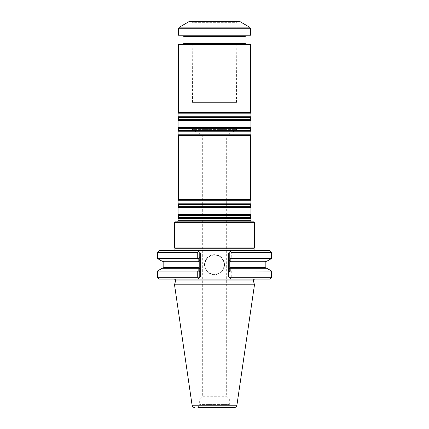 <?xml version="1.0" encoding="UTF-8"?>
<svg xmlns="http://www.w3.org/2000/svg" width="429" height="429" viewBox="0 0 429 429"><rect width="100%" height="100%" fill="white"/><g stroke="black" fill="none" stroke-linecap="round" stroke-linejoin="round"><path stroke-width="0.32" stroke-dasharray="2.15 1.61" d="M178.078 218.286L250.922 218.286M250.922 220.694L178.078 220.694M178.078 214.58L250.922 214.58M178.078 207.491L250.922 207.491M178.078 203.791L250.922 203.791M178.078 200.246L250.922 200.246M178.523 199.464L250.477 199.464M178.523 135.548L250.477 135.548M178.078 134.77L250.922 134.77M178.078 131.226L250.922 131.226M178.078 127.526L250.922 127.526M178.078 120.431L250.922 120.431M178.078 116.731L250.922 116.731M178.078 113.186L250.922 113.186M178.523 112.409L250.477 112.409M178.523 44.654L250.477 44.654M237.913 21.45L191.087 21.45L237.913 21.45L236.888 22.34L192.112 22.34L236.888 22.34L236.492 102.392L192.508 102.392L236.492 102.392M189.318 21.45L239.682 21.45M250.477 35.119L178.523 35.119M249.753 35.838L179.247 35.838M183.204 35.838L245.796 35.838L183.204 35.838M179.065 44.112L249.935 44.112M245.796 44.112L183.204 44.112L245.796 44.112M236.985 102.392L236.985 129.376L226.668 135.328L226.668 396.283L229.338 398.954L199.662 398.954L202.332 396.283L226.668 396.283L202.332 396.283L202.332 135.328L226.668 135.328L202.332 135.328L192.015 129.376L236.985 129.376L192.015 129.376L192.015 102.392L236.985 102.392L192.015 102.392M250.901 221.831L252.054 221.831M234.239 407.55L197.951 407.55L199.662 404.59L199.662 398.954L229.338 398.954L229.338 404.59L199.662 404.59L229.338 404.59L231.049 407.55L197.951 407.55L231.049 407.55M224.126 264.682A9.626 9.626 0 0 0 209.69 256.349A9.626 9.626 0 0 0 209.69 273.016A9.626 9.626 0 0 0 224.126 264.682A9.626 9.626 0 0 0 209.69 256.349A9.626 9.626 0 0 0 209.69 273.016A9.626 9.626 0 0 0 224.126 264.682M174.523 284.786L254.477 284.786M162.28 268.227L198.139 268.227L163.09 268.227L198.139 268.227L198.16 270.935L199.769 271.632L199.769 269.214L198.278 267.508L198.547 268.227L198.139 268.227M162.28 261.304L198.547 261.304L198.278 262.022L199.769 260.317L199.769 257.899L198.166 258.596L157.389 258.483M159.191 250.536L231.033 250.536L228.33 253.233L230.142 251.426L231.263 252.338L231.263 258.483L230.84 258.682L229.231 257.582L229.231 260.317L230.727 262.022L230.459 261.304L266.72 261.304M230.459 261.304L265.91 261.304L230.861 261.304L230.84 258.682M265.91 268.227L230.459 268.227L230.727 267.508L229.231 269.214L229.231 271.948L230.84 270.849L230.861 268.227L266.72 268.227M230.861 268.227L230.459 268.227M198.139 261.304L198.16 258.596M198.166 270.935L198 277.284L198.788 278.265L197.967 279.086L200.67 276.383L199.769 277.284L199.769 271.632M157.389 271.053L198 271.053M199.769 257.899L199.769 277.284L198.788 278.265M157.389 277.284L198 277.284M199.769 260.317L199.769 269.214L199.769 260.317M231.263 258.483L271.611 258.483M229.231 260.317L229.231 269.214L229.231 260.317M230.84 270.849L271.611 271.053M231.263 271.053L231.263 277.284L271.611 277.284M230.142 278.196L228.33 276.383L231.033 279.086L230.142 278.196L231.263 277.284M229.231 271.948L229.231 257.582M157.389 252.338L198 252.338L198 258.483M198 252.338L198.788 251.356L200.67 253.233L198.788 251.356M224.485 264.682A9.985 9.985 0 0 0 209.508 256.038A9.985 9.985 0 0 0 209.508 273.327A9.985 9.985 0 0 0 224.485 264.682M231.263 252.338L271.611 252.338M254.815 279.086L174.185 279.086L254.815 279.086M159.191 279.086L269.809 279.086M269.809 250.536L231.033 250.536L230.142 251.426M199.769 277.284L198.858 278.196M198.858 251.426L199.769 252.338M229.231 252.338L230.212 251.356M230.212 278.265L229.231 277.284M208.011 250.536L220.989 250.536M174.523 247.05L254.477 247.05M254.477 222.731L174.523 222.731M253.577 221.831L175.423 221.831M178.652 217.465L250.348 217.465M178.652 215.401L250.348 215.401M178.652 206.671L250.348 206.671M178.652 204.612L250.348 204.612M178.652 130.405L250.348 130.405M178.652 128.341L250.348 128.341M178.652 119.616L250.348 119.616M178.652 117.551L250.348 117.551M249.576 27.161L179.424 27.161M250.477 28.722L178.523 28.722M245.077 36.562L183.923 36.562M183.923 43.393L245.077 43.393M178.196 220.855L250.804 220.855M192.09 405.239L236.91 405.239M198.278 267.508L163.814 267.508M163.814 262.022L198.278 262.022M230.727 262.022L265.186 262.022M265.186 267.508L230.727 267.508M175.568 280.888L253.432 280.888M200.67 253.233L200.67 276.383M228.33 253.233L228.33 276.383M174.973 248.729L254.027 248.729M192.508 102.392L192.112 22.34L191.087 21.45M178.099 221.831L176.946 221.831M177.627 222.007L251.373 222.007L177.627 222.007"/><path stroke-width="0.64" d="M250.922 218.286L178.078 218.286L178.078 220.694L250.922 220.694L250.922 218.286L250.348 217.465L250.348 215.401L250.922 214.58L178.078 214.58L178.652 215.401L178.652 217.465L178.078 218.286M250.477 199.464L178.523 199.464L178.523 135.548L250.477 135.548L250.477 199.464L250.922 200.246L250.922 203.791L250.348 204.612L250.348 206.671L250.922 207.491L178.078 207.491L178.078 214.58M250.922 207.491L250.922 214.58M250.922 203.791L178.078 203.791L178.652 204.612L178.652 206.671L178.078 207.491M250.922 200.246L178.078 200.246L178.078 203.791M250.477 135.548L250.922 134.77L178.078 134.77L178.523 135.548M250.477 44.654L178.523 44.654L179.065 44.112L249.935 44.112L250.477 44.654L250.477 112.409L250.922 113.186L250.922 116.731L250.348 117.551L250.348 119.616L250.922 120.431L250.922 127.526L250.348 128.341L250.348 130.405L250.922 131.226L178.078 131.226L178.078 134.77M250.922 131.226L250.922 134.77M250.922 127.526L178.078 127.526L178.652 128.341L178.652 130.405L178.078 131.226M250.922 120.431L178.078 120.431L178.078 127.526M250.922 116.731L178.078 116.731L178.652 117.551L178.652 119.616L178.078 120.431M250.922 113.186L178.078 113.186L178.078 116.731M250.477 112.409L178.523 112.409L178.078 113.186M249.576 27.161L239.682 21.45L189.318 21.45L179.424 27.161L249.576 27.161L250.477 28.722L250.477 35.119L178.523 35.119L178.523 28.722L179.424 27.161M178.523 35.119L179.247 35.838L249.753 35.838L250.477 35.119M183.204 35.838L183.923 36.562L245.077 36.562L245.077 43.393L183.923 43.393L183.204 44.112M245.796 44.112L245.077 43.393M250.901 221.831L250.922 220.694M254.815 279.086C253.77 279.236 253.308 279.837 253.432 280.888L254.477 284.786L236.91 405.239C236.588 406.671 235.698 407.437 234.239 407.55L197.951 407.55M254.477 284.786L174.523 284.786L192.09 405.239C192.412 406.671 193.302 407.437 194.761 407.55M197.737 271.053L198.16 270.849L198.139 268.227L198.541 268.227L162.28 268.227L157.389 271.053L157.389 277.284L197.737 277.284L197.737 271.053L157.389 271.053M198.139 268.227L198.541 268.227L198.273 267.508L199.769 269.214L199.769 271.948L198.16 270.849M199.769 257.582L199.769 252.338L200.67 253.233L199.769 252.338L199.769 260.317L198.273 262.022L198.541 261.304L198.139 261.304L198.547 261.304L162.28 261.304L157.389 258.483L198.16 258.682L199.769 257.582L199.769 277.284L200.67 276.383L198.858 278.196L197.737 277.284M266.72 261.304L230.453 261.304L230.722 262.022L229.231 260.317L229.231 257.899L230.834 258.596L271.611 258.483L266.72 261.304M230.84 258.596L230.861 261.304L230.453 261.304M230.453 268.227L265.91 268.227L265.186 267.508L230.722 267.508L230.453 268.227L230.861 268.227L230.84 270.935L229.231 271.632L229.231 269.214L230.722 267.508M230.834 270.935L271.611 271.053L266.72 268.227L230.861 268.227M198.16 258.682L198.139 261.304M199.769 252.338L198.858 251.426L197.737 252.338L157.389 252.338L159.191 250.536L231.033 250.536L230.212 251.356L231.033 250.536L269.809 250.536L271.611 252.338L231 252.338L230.212 251.356L229.231 252.338L229.231 271.632M231 271.053L231 277.284L230.212 278.265L231.033 279.086L229.231 277.284M271.611 271.053L271.611 277.284L231 277.284M197.737 252.338L197.737 258.483M231 252.338L231 258.483M199.769 271.948L199.769 277.284M271.611 277.284L269.809 279.086L197.967 279.086L198.858 278.196L197.967 279.086L159.191 279.086L157.389 277.284M229.231 257.899L229.231 252.338L228.33 253.233L229.231 252.338M197.967 250.536L198.858 251.426L197.967 250.536M255.416 250.536C254.365 250.386 253.904 249.78 254.027 248.729L254.477 247.05L174.523 247.05L174.973 248.729C175.096 249.78 174.635 250.386 173.584 250.536M254.477 222.731L253.577 221.831L175.423 221.831L174.523 222.731L254.477 222.731L254.477 247.05M250.348 217.465L178.652 217.465M250.348 215.401L178.652 215.401M250.348 206.671L178.652 206.671M250.348 204.612L178.652 204.612M250.348 130.405L178.652 130.405M250.348 128.341L178.652 128.341M250.348 119.616L178.652 119.616M250.348 117.551L178.652 117.551M178.523 28.722L250.477 28.722M250.804 220.855L178.078 220.694M236.91 405.239L192.09 405.239M198.273 262.022L163.814 262.022L163.814 267.508L198.273 267.508M265.91 261.304L265.186 262.022L230.722 262.022M253.432 280.888L175.568 280.888L174.523 284.786M200.67 253.233L200.67 276.383M228.33 253.233L228.33 276.383M254.027 248.729L174.973 248.729M178.523 199.464L178.078 200.246M178.523 44.654L178.523 112.409M183.923 36.562L183.923 43.393M245.077 36.562L245.796 35.838M178.196 220.855L177.627 222.007M163.814 267.508L163.09 268.227M163.814 262.022L163.09 261.304M265.186 262.022L265.186 267.508M157.389 252.338L157.389 258.483M271.611 252.338L271.611 258.483M175.568 280.888C175.692 279.837 175.23 279.236 174.185 279.086M174.523 222.731L174.523 247.05"/></g></svg>
